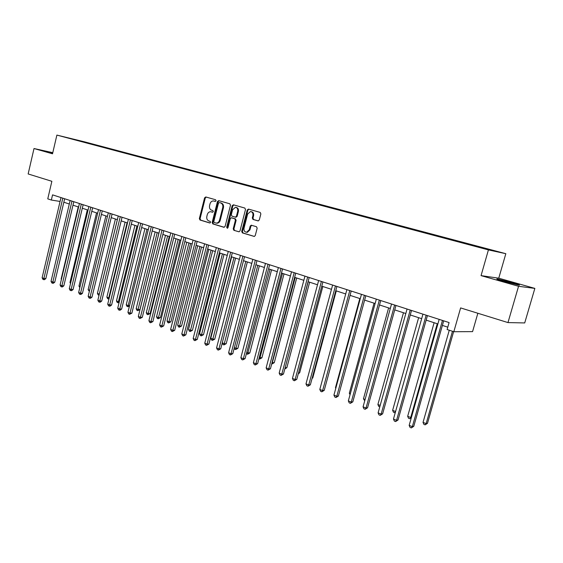 <?xml version="1.0" encoding="UTF-8"?>
<svg xmlns="http://www.w3.org/2000/svg" width="563" height="563" viewBox="0 0 563 563"><rect width="100%" height="100%" fill="white"/><g stroke="black" fill="none" stroke-linecap="round" stroke-linejoin="round"><path stroke-width="0.84" d="M216.044 200.759L215.601 199.752L205.784 196.966L204.58 197.859L199.358 218.585L199.978 220.013L209.725 222.976L210.576 222.357L210.133 221.35L208.866 220.97C207.135 220.203 206.459 218.676 206.853 216.382L207.29 214.644C207.86 212.807 208.936 211.829 210.506 211.716L212.603 212.216L213.307 211.568L212.863 210.569L211.589 210.196C209.851 209.443 209.183 207.916 209.57 205.622L210.006 203.883C210.611 201.969 211.737 200.984 213.37 200.928L215.305 201.406L216.044 200.759M511.668 282.527L497.509 279.002C495.468 278.755 497.798 279.6 504.49 281.542L518.783 285.11C520.817 285.342 518.446 284.484 511.668 282.527M52.739 152.904L49.6 152.27L52.648 153.291M493.927 250.584L488.212 249.135L493.927 250.584M257.981 220.893L259.29 219.978L260.866 213.905L260.176 212.413L248.501 209.098L247.213 210.013L241.71 231.414L242.379 232.899L254.314 236.453L255.264 235.524L257.164 228.212L256.475 226.713L251.189 225.2L250.183 226.136L249.254 229.746L246.657 232.23C244.581 232.026 243.702 230.668 244.011 228.177L247.643 214.074L250.5 211.54C252.428 211.892 253.23 213.243 252.907 215.587L252.294 217.951L252.977 219.436L258.157 220.921M52.788 152.679L34.012 148.533L28.15 173.953L51.866 181.3L47.764 198.866L51.346 200.041L52.556 194.861L449.084 322.564L447.106 329.517L453.827 331.72L472.568 331.628L477.853 313.253M518.551 286.286L534.85 288.397L498.755 278.192L481.055 275.624L518.551 286.286L507.974 322.585L460.618 307.919L453.827 331.72M481.055 275.624L488.424 249.902L56.884 135.092L84.429 141.813L505.827 253.695L488.424 249.902M34.012 148.533L52.528 153.798L56.884 135.092M230.499 205.249L229.845 203.799L218.704 200.639L217.473 201.54L212.167 222.469L212.807 223.912L223.863 227.269L225.109 226.389L230.499 205.249M233.427 204.819L244.835 208.057L245.503 209.52L240.007 230.9L239.05 231.822L233.87 230.309L233.209 228.838L235.411 220.232L234.757 218.761L231.302 217.782L230.288 218.711L228.008 227.642L227.332 228.289L226.678 227.241L232.167 205.727L233.427 204.819M534.85 288.397L524.716 322.937L507.974 322.585M83.021 141.573L89.939 143.34L83.021 141.573M77.919 140.602L466.678 244.004L488.142 249.571L495.468 251.175L480.253 247.002L93.662 144.339L88.961 143.544M77.87 140.49L89.278 143.269M498.755 278.192L505.827 253.695M63.83 202.223L69.305 204.003M72.993 205.199L78.595 207.022M82.304 208.233L88.046 210.098M91.776 211.315L97.652 213.229M101.41 214.447L107.427 216.41M111.207 217.635L117.371 219.647M121.179 220.879L127.491 222.934M131.32 224.187L137.787 226.291M141.644 227.543L148.273 229.697M152.151 230.964L158.942 233.173M162.848 234.447L169.808 236.706M173.742 237.987L180.878 240.31M184.833 241.597L192.145 243.976M196.128 245.271L203.63 247.713M207.641 249.022L215.326 251.52M219.366 252.836L227.248 255.398M231.316 256.721L239.395 259.353M243.49 260.683L251.781 263.385M255.905 264.73L264.413 267.495M268.565 268.847L277.292 271.683M281.472 273.048L290.431 275.961M294.639 277.334L303.83 280.325M308.074 281.704L317.511 284.772M321.776 286.166L331.466 289.319M335.766 290.712L345.717 293.956M350.045 295.364L360.271 298.693M364.627 300.107L375.127 303.527M379.518 304.956L390.307 308.468M394.733 309.903L405.817 313.514M410.272 314.963L421.673 318.672M426.156 320.129L437.873 323.943M442.391 325.414L447.775 327.166M51.346 200.041L60.072 201.448M93.564 144.768L93.662 144.339M215.439 201.399L214.236 201.082M211.378 211.85L212.744 212.202M206.213 197.085L205.291 198.007L200.076 218.711L200.695 220.133L210.048 222.969M219.12 200.752L218.184 201.681L212.877 222.589L213.518 224.025L224.25 227.29M219.324 202.56L218.458 203.194L213.792 221.583L214.236 222.596L216.417 223.11C217.937 222.941 218.979 221.963 219.535 220.175L222.737 207.557C223.131 205.235 222.448 203.7 220.682 202.954L219.943 202.687M216.298 223.124L217.121 223.23C218.648 223.061 219.69 222.082 220.239 220.295L219.535 220.175M220.027 202.708L221.386 203.095C223.152 203.841 223.835 205.375 223.448 207.691L220.239 220.295M239.134 231.815L233.87 230.309M232.069 217.909L235.454 218.887L236.115 220.351L233.905 228.958L234.567 230.422M233.828 204.932L232.871 205.861L227.382 227.353L227.579 228.219M237.706 211.273C238.029 208.986 237.269 207.656 235.418 207.29L232.568 209.795L231.309 214.714L231.963 216.171L235.418 217.142L236.446 216.213L237.706 211.273L238.402 211.406C238.726 209.119 237.966 207.796 236.115 207.423L236.108 207.423M238.402 211.406L237.143 216.34L235.777 217.212M251.246 211.681C253.139 212.061 253.92 213.405 253.589 215.713L252.984 218.078L253.66 219.563L258.333 220.921M246.453 232.245L247.354 232.343L249.944 229.859L249.254 229.746M251.795 225.327L250.873 226.256L249.944 229.859M248.881 209.204L247.903 210.147L242.4 231.527L243.068 233.005L254.377 236.446M78.257 206.917L61.142 278.995L61.473 279.128M61.388 279.48L61.142 278.995M62.803 198.162L43.893 278.488L42.119 277.777L60.98 197.578M64.646 198.76L45.835 278.615L43.893 278.488L43.633 279.635L42.922 279.347L42.119 277.777M45.835 278.615L44.407 279.684L43.633 279.635M87.321 209.865L69.988 282.499L70.699 282.781M70.516 283.541L69.988 282.499M96.533 212.863L78.982 286.067L80.08 286.497M79.805 287.637L78.982 286.067M105.893 215.911L88.124 289.685L89.616 290.276M89.341 291.423L88.124 289.685M71.98 201.118L52.823 282.084L51.029 281.359L70.129 200.527M73.816 201.709L54.759 282.197L52.823 282.084L52.549 283.231L51.831 282.943L51.029 281.359M54.759 282.197L53.323 283.273L52.549 283.231M81.311 204.123L61.909 285.737L60.079 284.998L79.432 203.517M83.141 204.714L63.837 285.842L61.909 285.737L61.62 286.891L60.888 286.595L60.079 284.998M63.837 285.842L62.394 286.933L61.62 286.891M90.798 207.177L71.142 289.445L69.284 288.699L88.891 206.565M92.628 207.768L73.07 289.551L71.142 289.445L70.839 290.607L70.093 290.304L69.284 288.699M73.07 289.551L71.614 290.649L70.839 290.607M115.415 219.007L97.413 293.365L99.292 294.111L117.336 219.633M99.046 295.251L98.201 294.949L97.413 293.365M98.954 295.244L99.327 294.111M100.453 210.288L80.537 293.224L78.644 292.464L98.511 209.661M102.269 210.872L82.451 293.316L80.537 293.224L80.22 294.386L79.46 294.083L78.644 292.464M82.451 293.316L80.988 294.421L80.22 294.386M125.099 222.16L106.857 297.109L108.765 297.869L127.055 222.793M108.955 299.023L107.653 298.7L106.857 297.109M108.413 299.002L108.765 297.869L109.229 297.883M134.944 225.362L116.464 300.916L118.406 301.684L136.929 226.009M119.103 302.591L117.259 302.521L116.464 300.916M118.033 302.824L118.406 301.684L119.314 301.719M144.951 228.62L126.232 304.787L128.202 305.568L146.978 229.282M129.476 306.026L127.815 306.715L127.027 306.399L126.232 304.787M127.815 306.715L128.202 305.568L129.581 305.618M155.142 231.935L136.162 308.721L138.174 309.516L139.962 309.566L158.879 233.152M139.962 309.566L137.766 310.67L157.197 232.603M137.766 310.67L136.964 310.347L136.162 308.721M165.501 235.306L146.267 312.725L148.315 313.535L150.096 313.577L169.266 236.53M150.096 313.577L147.893 314.689L167.598 235.988M147.893 314.689L147.077 314.365L146.267 312.725M110.271 213.447L90.087 297.067L88.166 296.293L108.293 212.814M112.079 214.031L92.001 297.151L90.087 297.067L89.756 298.235L88.989 297.926L88.166 296.293M92.001 297.151L90.516 298.263L89.756 298.235M120.264 216.671L99.806 300.973L97.849 300.192L118.251 216.023M122.058 217.248L101.713 301.05L99.806 300.973L99.454 302.148L98.673 301.831L97.849 300.192M101.713 301.05L100.221 302.176L99.454 302.148M130.426 219.943L109.701 304.949L107.709 304.154L128.385 219.281M132.214 220.52L111.594 305.012L109.701 304.949L109.328 306.124L108.532 305.808L107.709 304.154M111.594 305.012L110.088 306.152L109.328 306.124M140.778 223.272L119.757 308.996L117.73 308.179L138.695 222.603M142.552 223.849L121.643 309.052L119.757 308.996L119.37 310.178L118.561 309.854L117.73 308.179M121.643 309.052L120.123 310.199L119.37 310.178M151.306 226.664L129.997 313.112L127.935 312.282L149.188 225.981M153.073 227.234L131.876 313.155L129.997 313.112L129.596 314.302L128.765 313.964L127.935 312.282M131.876 313.155L129.596 314.302M176.05 238.74L156.549 316.8L158.632 317.623L160.399 317.652L179.836 239.972M160.399 317.652L158.189 318.785L178.182 239.43M158.189 318.785L157.358 318.454L156.549 316.8M162.031 230.119L140.419 317.307L138.322 316.462L159.871 229.422M163.784 230.682L142.284 317.335L140.419 317.307L139.997 318.496L139.16 318.158L138.322 316.462M142.284 317.335L139.997 318.496M186.782 242.231L167.014 320.945L169.132 321.783L170.885 321.804L190.597 243.469M170.885 321.804L168.668 322.944L188.95 242.934M168.668 322.944L167.823 322.613L167.014 320.945M172.954 233.638L151.032 321.572L148.899 320.713L170.751 232.927M174.685 234.194L152.89 321.593L151.032 321.572L150.588 322.768L149.737 322.423L148.899 320.713M152.89 321.593L150.588 322.768M197.704 245.785L177.662 325.168L179.815 326.019L181.56 326.026L201.54 247.037M181.56 326.026L179.337 327.187L199.914 246.503M179.337 327.187L178.471 326.843L177.662 325.168M184.073 237.22L161.841 325.921L159.66 325.041L181.828 236.495M185.79 237.769L163.678 325.928L161.841 325.921L161.37 327.117L160.504 326.765L159.66 325.041M163.678 325.928L161.37 327.117M208.824 249.402L188.499 329.461L190.688 330.326L192.426 330.326L212.687 250.662M192.426 330.326L190.188 331.501L211.069 250.134M190.188 331.501L189.316 331.15L188.499 329.461M195.396 240.865L172.841 330.34L170.624 329.454L193.116 240.127M197.106 241.414L174.671 330.34L172.841 330.34L172.355 331.544L171.469 331.185L170.624 329.454M174.671 330.34L172.355 331.544M220.147 253.09L199.534 333.831L201.765 334.718L203.482 334.704L224.039 254.356M203.482 334.704L201.244 335.893L222.434 253.836M201.244 335.893L200.351 335.534L199.534 333.831M206.938 244.581L184.052 334.851L181.793 333.943L204.608 243.828M208.627 245.123L185.867 334.837L184.052 334.851L183.538 336.055L182.637 335.689L181.793 333.943M185.867 334.837L183.538 336.055M231.674 256.841L210.766 338.286L213.039 339.179L214.742 339.158L235.594 258.114M214.742 339.158L212.49 340.362L234.011 257.601M212.49 340.362L211.582 340.003L210.766 338.286M218.69 248.367L195.467 339.44L193.165 338.518L216.326 247.6M220.365 248.902L197.268 339.412L195.467 339.44L194.939 340.65L194.017 340.277L193.165 338.518M197.268 339.412L194.939 340.65M222.272 342.839L224.517 343.733L226.206 343.697L247.361 261.95M226.206 343.697L223.954 344.915L245.799 261.436M223.954 344.915L223.025 344.549L222.251 342.916M234.363 347.631L236.214 348.363L237.889 348.314L259.353 265.849M237.889 348.314L235.623 349.553L257.805 265.342M235.623 349.553L234.68 349.18L234.215 348.187M246.685 352.515L249.789 353.022L271.57 269.825M249.789 353.022L247.516 354.275L270.043 269.325M247.516 354.275L246.411 353.578M259.254 357.498L261.908 357.822L284.019 273.878M261.908 357.822L259.627 359.088L282.513 273.386M259.627 359.088L258.91 358.807M272.07 362.572L274.258 362.706L296.708 278.002M274.258 362.706L271.971 363.994L295.223 277.524M285.138 367.752L286.849 367.688L309.643 282.218M285.026 368.188L308.186 281.739M286.849 367.688L284.815 368.976M298.524 372.854L299.685 372.769L322.831 286.504M299.685 372.769L298.249 373.86M312.198 377.998L312.768 377.942L336.287 290.881M312.768 377.942L312.064 378.484M230.675 252.224L207.1 344.12L204.756 343.177L228.261 251.45M232.329 252.759L208.887 344.077L207.1 344.12L206.544 345.33L205.608 344.957L204.756 343.177M208.887 344.077L206.544 345.33M242.885 256.158L218.958 348.884L216.565 347.927L240.422 255.363M244.525 256.686L220.724 348.828L218.958 348.884L218.374 350.102L217.424 349.714L216.565 347.927M220.724 348.828L218.374 350.102M255.335 260.169L231.041 353.74L228.606 352.762L252.829 259.36M256.953 260.69L232.793 353.677L231.041 353.74L230.436 354.964L229.465 354.57L228.606 352.762M232.793 353.677L230.436 354.964M268.03 264.258L243.357 358.694L240.873 357.695L265.469 263.428M269.628 264.772L245.095 358.617L243.357 358.694L242.73 359.919L241.738 359.525L240.873 357.695M245.095 358.617L242.73 359.919M280.979 268.424L255.919 363.747L253.385 362.727L278.368 267.587M282.556 268.931L257.636 363.649L255.919 363.747L255.264 364.979L254.251 364.571L253.385 362.727M257.636 363.649L255.264 364.979M294.189 272.675L268.727 368.899L266.144 367.857L291.521 271.823M295.737 273.175L270.423 368.786L268.727 368.899L268.044 370.13L267.01 369.715L266.144 367.857M270.423 368.786L268.044 370.13M307.658 277.017L281.796 374.149L279.164 373.093L304.942 276.144M309.186 277.51L283.471 374.022L281.796 374.149L281.085 375.387L280.029 374.965L279.164 373.093M283.471 374.022L281.085 375.387M321.41 281.444L295.125 379.511L292.436 378.435L318.637 280.55M322.916 281.929L296.778 379.363L295.125 379.511L294.386 380.75L293.309 380.321L292.436 378.435M296.778 379.363L294.386 380.75M335.449 285.969L308.728 384.979L305.983 383.882L332.62 285.054M336.92 286.44L310.354 384.818L308.728 384.979L307.954 386.225L306.863 385.782L305.983 383.882M310.354 384.818L307.954 386.225M359.813 298.545L335.471 387.696L335.907 387.872M335.773 388.371L335.471 387.696M349.778 290.578L322.613 390.567L319.812 389.441L346.885 289.649M351.221 291.043L324.218 390.384L322.613 390.567L321.811 391.813L320.692 391.362L319.812 389.441M324.218 390.384L321.811 391.813M374.071 303.183L349.327 393.185L350.355 393.593M350.031 394.762L349.327 393.185M364.409 295.293L336.787 396.268L333.929 395.113L361.453 294.343M365.823 295.751L338.363 396.063L336.787 396.268L335.949 397.513L334.809 397.056L333.929 395.113M338.363 396.063L335.949 397.513M388.618 307.912L363.466 398.787L365.105 399.441M364.718 400.849L363.466 398.787M379.349 300.107L351.263 402.088L348.342 400.912L376.337 299.136M380.736 300.551L352.811 401.862L351.263 402.088L350.39 403.34L349.222 402.869L348.342 400.912M352.811 401.862L350.39 403.34M403.467 312.746L377.893 404.508L380.18 405.409M379.786 406.831L378.744 406.423L377.893 404.508M394.621 305.019L366.041 408.027L363.065 406.831L391.538 304.027M395.965 305.456L367.562 407.788L366.041 408.027L365.134 409.287L363.944 408.801L363.065 406.831M367.562 407.788L365.134 409.287M418.633 317.68L392.629 410.343L395.578 411.511M395.268 412.623L393.481 412.278L392.629 410.343M395.557 411.595L394.67 412.749M410.216 310.044L381.144 414.101L378.097 412.876L407.07 309.031M411.532 310.466L382.629 413.833L381.144 414.101L380.201 415.36L378.983 414.868L378.097 412.876M382.629 413.833L380.201 415.36M434.122 322.719L407.668 416.303L410.716 417.507L437.254 323.746M411.286 417.852L409.737 418.738L408.52 418.253L407.668 416.303M409.737 418.738L411.426 417.373M426.163 315.181L396.57 420.308L393.46 419.055L422.947 314.14M427.437 315.59L398.027 420.019L396.57 420.308L395.592 421.567L394.346 421.061L393.46 419.055M398.027 420.019L395.592 421.567M449.267 330.228L423.031 422.391L426.142 423.622L427.479 423.334L453.63 331.649M427.479 423.334L425.128 424.854L426.142 423.622L452.469 331.276M425.128 424.854L423.89 424.361L423.031 422.391M442.462 320.431L412.341 426.648L409.16 425.368L439.168 319.369M443.693 320.826L413.763 426.332L412.341 426.648L411.321 427.908L410.047 427.394L409.16 425.368M413.763 426.332L411.321 427.908M214.623 201.16L213.912 201.019M211.892 211.948L211.181 211.815M200.695 220.133L199.978 220.013M200.076 218.711L199.358 218.585M205.291 198.007L204.58 197.859M213.518 224.025L212.807 223.912M212.877 222.589L212.167 222.469M218.184 201.681L217.473 201.54M223.448 207.691L222.737 207.557M221.386 203.095L220.682 202.954M233.905 228.958L233.209 228.838M236.115 220.351L235.411 220.232M235.454 218.887L234.757 218.761M232.245 217.944L231.548 217.818M227.382 227.353L226.678 227.241M232.871 205.861L232.167 205.727M235.876 217.241L235.348 217.142M237.143 216.34L236.446 216.213M253.66 219.563L252.977 219.436M252.984 218.078L252.294 217.951M253.589 215.713L252.907 215.587M250.873 226.256L250.183 226.136M243.068 233.005L242.379 232.899M242.4 231.527L241.71 231.414M247.903 210.147L247.213 210.013M217.121 223.23L216.417 223.11M236.115 217.269L235.418 217.142M247.354 232.343L246.657 232.23M251.605 225.27L251.189 225.2"/></g></svg>
